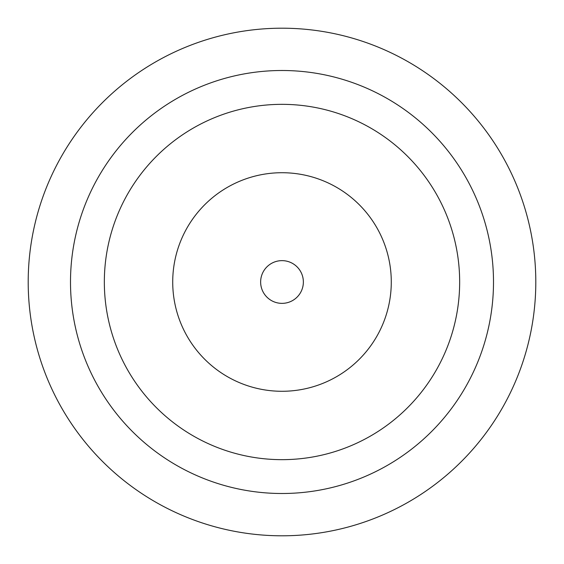 <?xml version="1.0" encoding="UTF-8"?>
<svg xmlns="http://www.w3.org/2000/svg" width="564" height="564" viewBox="0 0 564 564"><rect width="100%" height="100%" fill="white"/><g stroke="black" fill="none" stroke-linecap="round" stroke-linejoin="round"><path stroke-width="0.85" d="M282 104.34A177.66 177.66 0 0 1 459.66 282A177.66 177.66 0 0 1 282 459.66A177.66 177.66 0 0 1 104.34 282A177.66 177.66 0 0 1 282 104.34M282 28.2A253.8 253.8 0 0 1 535.8 282A253.8 253.8 0 0 1 282 535.8A253.8 253.8 0 0 1 28.2 282A253.8 253.8 0 0 1 282 28.2M282 493.5A211.5 211.5 0 0 1 70.5 282A211.5 211.5 0 0 1 282 70.5A211.5 211.5 0 0 1 493.5 282A211.5 211.5 0 0 1 282 493.5M282 303.361A21.361 21.361 0 0 0 303.361 282A21.361 21.361 0 0 0 282 260.638A21.361 21.361 0 0 0 260.638 282A21.361 21.361 0 0 0 282 303.361M282 172.718A109.282 109.282 0 0 1 391.282 282A109.282 109.282 0 0 1 282 391.282A109.282 109.282 0 0 1 172.718 282A109.282 109.282 0 0 1 282 172.718"/></g></svg>
